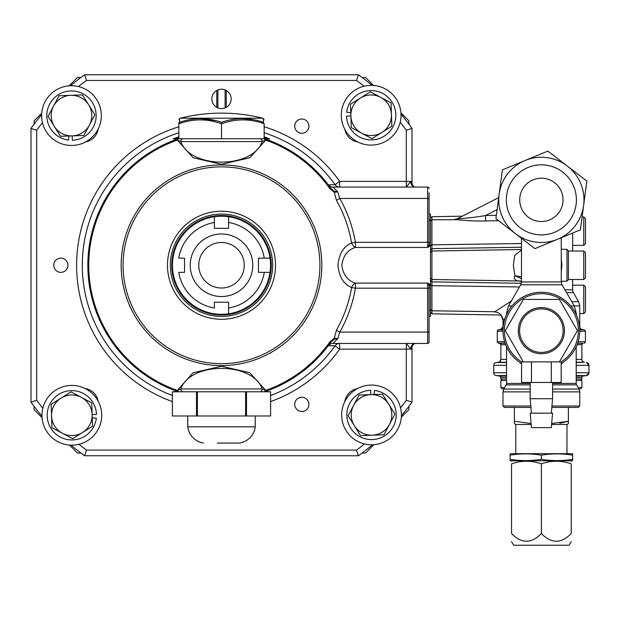 <?xml version="1.0" encoding="UTF-8"?>
<svg xmlns="http://www.w3.org/2000/svg" width="620" height="620" viewBox="0 0 620 620"><rect width="100%" height="100%" fill="white"/><g stroke="black" fill="none" stroke-linecap="round" stroke-linejoin="round"><path stroke-width="0.93" d="M231.167 98.929A9.664 9.664 0 0 0 221.503 89.257A9.664 9.664 0 0 0 211.838 98.929A9.664 9.664 0 0 0 221.503 108.593A9.664 9.664 0 0 0 231.167 98.929M308.93 404.387A7.107 7.107 0 0 0 301.824 397.281A7.107 7.107 0 0 0 294.717 404.387A7.107 7.107 0 0 0 301.824 411.494A7.107 7.107 0 0 0 308.93 404.387M67.96 265.259A7.107 7.107 0 0 0 60.853 258.153A7.107 7.107 0 0 0 53.746 265.259A7.107 7.107 0 0 0 60.853 272.366A7.107 7.107 0 0 0 67.96 265.259M308.93 126.139A7.107 7.107 0 0 0 301.824 119.025A7.107 7.107 0 0 0 294.717 126.139A7.107 7.107 0 0 0 301.824 133.246A7.107 7.107 0 0 0 308.93 126.139M264.151 126.782A144.902 144.902 0 0 1 339.659 181.381L335.017 184.675L328.484 184.799L330.638 188.1A133.657 133.657 0 0 0 266.026 139.237L265.027 138.888A2.844 0.713 108.7 0 1 265.205 139.988L262.221 141.577A2.844 2.503 90 0 0 259.718 138.733L183.287 138.733A2.844 2.503 90 0 0 180.784 141.577L262.221 141.577C252.642 168.966 190.41 169.012 180.784 141.577L177.281 140.105L193.145 157.759L221.511 164.3L249.852 157.759L265.724 140.105A132.734 132.734 0 0 1 329.15 187.597A132.734 132.734 0 0 1 329.887 188.635L334.273 192.285L336.435 200.33A132.006 132.006 0 0 1 351.618 242.986C343.565 246.404 339.024 253.828 338.001 265.259C339.055 276.737 343.596 284.162 351.618 287.533A5.689 3.759 -64.1 0 1 355.399 283.092L427.645 283.092L430.482 284.696L430.482 245.822A1.418 1.387 -0 0 1 429.063 244.435L429.063 192.758M344.844 129.363A15.639 15.639 0 0 0 357.903 141.995M272.684 265.259A51.181 51.181 0 0 1 221.503 316.44A51.181 51.181 0 0 1 170.322 265.259A51.181 51.181 0 0 1 221.503 214.078A51.181 51.181 0 0 1 272.684 265.259A51.181 51.181 0 0 0 221.503 214.078A51.181 51.181 0 0 0 170.322 265.259M183.287 391.786L196.494 391.786L196.494 415.981L172.399 415.981L172.391 391.786L183.287 391.786A2.844 2.503 -90 0 1 180.784 388.942L262.221 388.942C252.642 361.561 190.41 361.507 180.784 388.942L177.281 390.414L193.145 372.76L221.511 366.219L249.852 372.76L265.724 390.414A132.734 132.734 0 0 0 329.15 342.93A132.734 132.734 0 0 0 329.887 341.891L334.273 338.233L336.435 330.189A132.006 132.006 0 0 0 351.618 287.533L355.399 288.184A135.85 135.85 0 0 1 339.783 332.08L337.768 338.652L333.025 343.449L427.645 343.449A1.418 1.418 0 0 0 429.063 342.031L429.063 337.768M270.615 395.521A139.213 139.213 0 0 0 335.017 345.844L339.659 349.137A144.902 144.902 0 0 1 270.615 401.582M429.063 244.435L427.645 247.434L355.399 247.434L355.399 242.335A135.85 135.85 0 0 0 339.783 198.447L427.645 198.447L427.645 242.335L355.399 242.335L351.618 242.986A5.689 3.759 64.1 0 0 355.399 247.434C347.649 249.79 343.124 255.735 341.837 265.259C343.154 274.815 347.673 280.759 355.399 283.092L355.399 288.184L427.645 288.184L427.645 283.092L429.063 286.091L429.063 342.031A1.418 1.418 0 0 1 427.645 343.449L427.645 288.184L429.063 288.184M429.063 242.335L427.645 242.335L427.645 247.434L430.482 245.822L430.482 242.513L429.063 242.513M358.376 455.762L84.63 455.762A234.577 234.577 0 0 1 70.928 445.129A234.577 234.577 0 0 0 84.63 455.762L86.475 450.074L356.531 450.074L358.376 455.762A234.577 234.577 0 0 0 372.504 444.765A234.577 234.577 0 0 1 358.376 455.762M429.063 214.078L430.482 214.078L430.482 242.513M429.063 316.44L430.482 316.44L430.482 288.005L429.063 288.005M406.317 343.449L415.16 343.449A5.657 4.41 90 0 0 410.75 349.083L406.317 343.449L406.317 349.137L339.659 349.137L339.659 343.449A5.689 5.689 90 0 0 335.017 345.844L328.484 345.72L330.638 342.418L329.887 341.891M430.482 288.005L430.482 284.696A1.418 1.387 0 0 0 429.063 286.091M85.606 141.918A15.639 15.639 0 0 0 98.239 128.859M85.103 388.523A15.639 15.639 0 0 1 98.154 401.156M344.767 401.659A15.639 15.639 0 0 1 357.399 388.608M36.689 130.231L36.689 400.288L31 402.132L31 128.387L36.689 130.231A228.888 228.888 0 0 1 42.462 122.659M412.006 183.722L410.75 181.435A5.657 4.41 -90 0 0 415.16 187.07L415.199 187.07C414.028 187.1 412.966 185.984 412.006 183.722L412.006 128.387A234.577 234.577 0 0 0 401.008 114.258A234.577 234.577 0 0 1 412.006 128.387L406.317 130.231L406.317 181.381L339.659 181.381L339.659 187.07A5.689 5.689 -90 0 1 335.017 184.675A139.213 139.213 0 0 0 264.151 132.742M410.75 349.083L412.006 346.797L412.006 402.132A234.577 234.577 0 0 1 401.373 415.834A234.577 234.577 0 0 0 412.006 402.132L406.317 400.288L406.317 349.137L412.006 349.137M173.592 391.786L177.979 391.631L176.979 391.282L177.281 390.414A132.734 132.734 0 0 1 177.281 140.105L176.979 139.237L177.979 138.888A2.844 0.713 71.3 0 0 177.8 139.988A2.844 1.333 90 0 1 178.901 138.733L174.189 138.733A2.844 2.837 90 0 0 173.174 138.919L177.979 138.888A2.844 2.837 90 0 1 178.901 138.733M178.855 136.803L173.174 138.919M269.832 138.919A2.844 2.837 -90 0 0 268.817 138.733L264.097 138.733A2.844 2.837 -90 0 1 265.027 138.888L269.832 138.919L264.151 136.803M334.025 339.295A2.844 1.527 -103 0 0 334.273 338.233L337.768 338.652L334.025 339.295L330.638 342.418A133.657 133.657 0 0 1 266.026 391.282L265.027 391.631L269.413 391.786M178.901 391.786A2.844 2.837 -90 0 1 177.979 391.631A2.844 0.713 -71.3 0 1 177.8 390.53A2.844 1.333 -90 0 0 178.901 391.786L174.189 391.786A2.844 2.837 -90 0 1 173.174 391.6M269.832 391.6A2.844 2.837 90 0 1 268.817 391.786L259.718 391.786A2.844 2.503 -90 0 0 262.221 388.942L265.724 390.414L266.026 391.282M429.063 310.395L430.482 310.395M429.063 332.08L429.063 339.187L429.063 332.08L339.783 332.08L336.435 330.189M328.484 345.72A5.689 5.689 90 0 1 333.025 343.449M265.027 391.631A2.844 0.713 -108.7 0 0 265.205 390.53A2.844 1.333 -90 0 1 264.097 391.786A2.844 2.837 90 0 0 265.027 391.631M41.997 416.268A234.577 234.577 0 0 1 31 402.132A234.577 234.577 0 0 0 41.997 416.268M430.482 285.161A1.418 1.418 0 0 0 429.063 286.587M358.376 74.757L84.63 74.757A234.577 234.577 0 0 0 70.494 85.754A234.577 234.577 0 0 1 84.63 74.757L86.475 80.445L356.531 80.445L358.376 74.757A234.577 234.577 0 0 1 372.07 85.39A234.577 234.577 0 0 0 358.376 74.757M429.063 198.447L427.645 198.447L427.645 187.07A1.418 1.418 0 0 1 429.063 188.488A1.418 1.418 0 0 0 427.645 187.07L333.025 187.07L337.768 191.867L334.025 191.224L330.638 188.1L329.887 188.635M429.063 220.123L430.482 220.123M264.097 138.733A2.844 1.333 90 0 1 265.205 139.988L265.724 140.105L266.026 139.237M178.855 137.849L174.189 138.733M268.817 138.733L264.151 137.849M336.435 200.33L339.783 198.447L337.768 191.867L334.273 192.285A2.844 1.527 103 0 0 334.025 191.224M328.484 184.799A5.689 5.689 -90 0 0 333.025 187.07M41.633 114.692A234.577 234.577 0 0 0 31 128.387A234.577 234.577 0 0 1 41.633 114.692M410.75 181.435L406.317 187.07L406.317 181.381L412.006 181.381M430.482 245.357A1.418 1.418 0 0 1 429.063 243.939M299.111 397.815A7.107 7.107 0 0 0 295.26 407.1A7.107 7.107 0 0 0 304.536 410.952A7.107 7.107 0 0 0 308.396 401.667A7.107 7.107 0 0 0 299.111 397.815M297.492 131.773A7.107 7.107 0 0 0 307.458 130.471A7.107 7.107 0 0 0 298.685 119.761A7.107 7.107 0 0 0 294.717 126.139M67.898 266.197A7.107 7.107 0 0 0 61.791 258.214A7.107 7.107 0 0 0 53.808 264.329A7.107 7.107 0 0 0 59.923 272.304A7.107 7.107 0 0 0 67.898 266.197M252.782 265.259A31.279 31.279 0 0 0 221.503 233.98A31.279 31.279 0 0 0 190.224 265.259A31.279 31.279 0 0 0 221.503 296.538A31.279 31.279 0 0 0 252.782 265.259A31.279 31.279 0 0 0 221.503 233.98A31.279 31.279 0 0 0 190.224 265.259A31.279 31.279 0 0 0 221.503 296.538A31.279 31.279 0 0 0 252.782 265.259A31.279 31.279 0 0 0 221.503 233.98A31.279 31.279 0 0 0 190.224 265.259M172.972 258.153A49.05 49.05 0 0 0 228.61 313.79L228.61 302.227L214.396 302.227L214.396 308.031A43.361 43.361 0 0 1 178.731 272.366L184.535 272.366L184.535 258.153L178.731 258.153A43.361 43.361 0 0 1 214.396 222.487L214.396 216.729A49.05 49.05 0 0 0 172.972 258.153A49.05 49.05 0 0 1 228.61 216.729L228.61 228.299L214.396 228.299L214.396 216.729M270.553 265.259A49.05 49.05 0 0 0 270.033 258.153L258.463 258.153L258.463 272.366L270.033 272.366A49.05 49.05 0 0 0 270.553 265.259M228.61 313.79A49.05 49.05 0 0 0 270.033 272.366L264.275 272.366A43.361 43.361 0 0 1 228.61 308.031L228.61 313.79M270.033 258.153A49.05 49.05 0 0 0 228.61 216.729L228.61 222.487A43.361 43.361 0 0 1 264.275 258.153L270.033 258.153A49.05 49.05 0 0 0 228.61 216.729M262.733 118.203A170.601 170.601 0 0 0 180.273 118.203L262.733 118.203L264.151 119.838M180.273 118.203L179.56 118.614L179.661 122.295C193.556 117.444 207.506 117.444 221.503 122.295C235.522 117.444 249.472 117.444 263.345 122.295L263.438 118.614M221.503 138.733L178.855 138.733L178.855 123.767C178.855 118.614 178.855 118.614 178.855 123.767C193.153 118.614 207.374 118.614 221.503 123.767L221.503 138.733L264.151 138.733L264.151 123.767C250.023 118.614 235.802 118.614 221.503 123.767L221.503 122.295M264.151 123.767C264.151 118.614 264.151 118.614 264.151 123.767L263.345 122.295L263.415 119.59M178.855 122.621L178.855 123.767L179.661 122.295L179.56 118.614L178.855 119.838M252.937 119.583L242.443 118.614M215.853 120.636L200.539 118.614M503.812 388.942L502.278 388.942L503.812 388.942L502.278 388.942L500.859 387.523L504.634 387.523M506.548 380.417L500.859 380.417L500.859 387.523L502.278 388.942L500.859 387.523M578.941 388.942L580.467 388.942L578.941 388.942M578.119 387.523L581.893 387.523L581.893 380.417L576.205 380.417M559.852 423.313L568.385 421.251L568.385 423.661L566.967 424.483L566.967 453.685M531.169 424.483L515.786 424.483L515.786 453.685M515.786 424.483L514.36 423.661L514.36 407.425M531.084 423.514L514.36 421.251M568.385 407.425L568.385 421.251L551.661 423.522M566.967 424.483L551.575 424.483M510.81 453.685L571.942 453.685L572.648 453.879L572.648 455.173C562.224 453.46 551.8 453.46 541.376 455.173C530.952 453.46 520.521 453.46 510.097 455.173L510.097 453.879L510.81 453.685M510.097 455.173L510.097 460.606L510.81 460.792L571.942 460.792L572.648 460.606L572.648 459.311L572.648 460.606M510.097 459.311C520.521 461.017 530.952 461.017 541.376 459.311C551.8 461.017 562.224 461.017 572.648 459.311L572.648 454.94M541.376 455.173L541.376 459.311M572.648 455.173L572.648 453.879M511.523 533.549L511.523 463.868C511.523 460.373 511.523 460.373 511.523 463.868C521.443 460.365 531.402 460.365 541.376 463.868C551.304 460.365 561.255 460.365 571.229 463.868C571.229 460.373 571.229 460.373 571.229 463.868L571.229 533.549C561.309 543.771 551.358 543.771 541.376 533.549C531.456 543.771 521.505 543.771 511.523 533.549C511.523 543.763 511.523 543.763 511.523 533.549L514.825 536.564M511.523 541.547L513.654 545.244L569.098 545.244L571.229 541.547M541.376 533.549L541.376 463.868M571.229 533.549C571.229 543.763 571.229 543.763 571.229 533.549C571.229 543.763 571.229 543.763 571.229 533.549M583.738 251.046L585.443 252.751L585.443 277.768L583.738 279.481L583.738 251.046L568.385 251.046M583.738 216.922L585.443 218.628L585.443 243.652L583.738 245.357L583.738 216.922L582.095 216.922M583.738 285.161L585.443 286.866L585.443 311.891L583.738 313.596L583.738 285.161L572.648 285.161M430.482 218.147L431.931 216.706L431.931 313.821L501.084 315.03L502.99 320.401L504.324 319.052M566.99 249.356L568.385 250.782L568.385 279.744L566.99 281.162L566.99 249.356L561.278 249.256M505.083 343.17L498.55 343.17A1.418 1.418 0 0 1 497.302 341.76A1.418 1.418 0 0 0 498.55 343.17L499.611 343.302A1.418 1.418 0 0 1 500.859 344.712L500.859 359.414A2.844 2.844 0 0 1 498.364 362.243L496.248 362.499A2.844 2.844 0 0 0 493.753 365.32A2.844 2.844 0 0 1 496.248 362.499L506.548 362.499M576.205 362.499L584.389 362.243A2.844 2.844 0 0 1 581.893 359.414A2.844 2.844 0 0 0 584.389 362.243A2.844 2.844 0 0 1 581.893 359.414L581.893 344.712A1.418 1.418 0 0 1 583.141 343.302A1.418 1.418 0 0 0 581.893 344.712A1.418 1.418 0 0 1 583.141 343.302L577.662 343.17M584.931 342.852A1.418 1.418 0 0 1 584.195 343.17L585.443 341.76L584.195 343.17M502.99 331.188L497.302 331.188A1.418 1.418 0 0 1 498.55 329.778A1.418 1.418 0 0 0 497.302 331.188A1.418 1.418 0 0 1 498.55 329.778L502.998 329.778M498.55 343.17A1.418 1.418 0 0 1 497.302 341.76L504.634 341.76M499.821 376.038A1.418 1.418 0 0 0 499.611 375.999L496.248 375.581A2.844 2.844 0 0 1 493.753 372.76L506.548 372.76M506.548 375.581L496.248 375.581A2.844 2.844 0 0 1 493.753 372.76L493.753 365.32A2.844 2.844 0 0 1 496.248 362.499L498.364 362.243L496.248 362.499M587.915 374.999A2.844 2.844 0 0 1 586.505 375.581L576.205 375.581M576.205 365.32L589 365.32L586.505 362.499A2.844 2.844 0 0 1 589 365.32L589 372.76L586.505 375.581L588.186 374.751M580.467 380.417L581.893 378.99L581.893 377.41A1.418 1.418 0 0 1 583.141 375.999A1.418 1.418 0 0 0 581.893 377.41A1.418 1.418 0 0 1 583.141 375.999L586.505 375.581M500.03 376.115A1.418 1.418 0 0 1 500.627 376.627M500.735 376.828A1.418 1.418 0 0 1 500.859 377.41L500.859 378.99L506.548 378.99M503.076 320.315L502.99 326.717A2.844 2.844 0 0 1 500.495 329.538L498.55 329.778M574.244 305.931L579.762 305.931L579.762 326.717A2.844 2.844 0 0 0 582.257 329.538A2.844 2.844 0 0 1 579.762 326.717A2.844 2.844 0 0 0 582.257 329.538L584.195 329.778L585.443 331.188L585.443 341.76L578.119 341.76M571.779 301.669L578.615 301.669L573.415 292.656A5.689 5.689 0 0 1 572.648 289.811L572.648 279.481M561.139 361.894A36.96 36.96 0 0 0 541.376 293.694A36.96 36.96 0 0 0 521.614 361.894M521.567 363.537A38.386 38.386 0 0 1 541.376 292.276A38.386 38.386 0 0 1 561.178 363.537M551.932 406.007L579.762 406.007L578.336 407.425L551.808 407.425M530.945 407.425L504.409 407.425L502.99 406.007L530.821 406.007M503.649 319.734L503.254 320.129M576.205 378.99L581.893 378.99M502.278 380.417L500.859 378.99M572.648 233.042L572.648 251.046M430.482 278.054L431.931 279.481L518.839 280.976C514.918 280.627 513.593 278.845 514.879 275.629L513.375 265.259L514.755 255.169L521.474 250.193M561.278 259.346L561.945 265.259L561.278 271.173M563.2 362.235L561.178 363.987M521.567 363.987L519.544 362.235M503.153 320.238L502.99 320.401C502.502 315.293 499.712 312.449 494.605 311.876L511.376 300.971M494.814 311.728L431.931 310.775L430.482 309.334M505.013 318.354L502.99 320.401M461.637 218.511L457.32 218.721L498.689 197.648M485.623 220.945L498.581 220.712L485.623 220.945C474.796 221.417 458.103 220.015 454.832 219.34C457.707 219.96 474.68 221.433 485.623 220.945L485.522 215.52C476.129 217.333 461.551 218.721 457.32 218.721C461.753 218.713 476.168 217.318 485.522 215.52L497.101 209.622M430.482 221.193L431.931 219.744L457.591 219.713M556.977 239.522L542.996 245.295M520.924 281.379L518.839 280.976A8.533 6.262 102 0 1 520.288 281M521.474 276.931L514.879 275.629L521.474 278.69M217.31 443.068L239.56 443.068A18.778 18.778 0 0 0 255.262 426.816L255.262 415.981M203.445 443.068A18.778 18.778 0 0 1 187.736 426.816L255.262 426.816M187.736 426.816L187.736 415.981M270.607 415.981L246.512 415.981L246.512 391.786L270.615 391.786L270.607 415.981M196.494 391.786L245.597 391.786L245.597 415.981L246.512 415.981M245.597 415.981L197.4 415.981L197.4 391.786M196.494 415.981L197.4 415.981M172.391 415.981L172.399 391.786M245.597 391.786L246.512 391.786M239.56 443.068L225.688 443.068M80.91 453.034L77.423 453.034L69.44 445.044M373.93 444.687L365.583 453.034L362.096 453.034M408.913 406.332L408.913 409.704L401.287 417.33M400.923 112.832L408.913 120.823L408.913 124.186M225.114 107.895L225.114 89.962M362.096 77.485L365.583 77.485L373.565 85.475M69.076 85.839L77.423 77.485L80.91 77.485M217.891 107.895L217.891 89.962M34.092 124.186L34.092 120.823L41.718 113.197M42.075 417.686L34.092 409.704L34.092 406.332M495.899 218.651L534.905 248.636L580.382 229.85L586.846 181.079L547.84 151.086L502.371 169.88L495.899 218.651M583.614 205.468A42.609 42.609 0 0 1 515.406 233.647A42.609 42.609 0 0 1 525.101 160.487A42.609 42.609 0 0 1 583.614 205.468M554.753 232.237A35.03 35.03 0 0 0 573.748 186.488A35.03 35.03 0 0 0 528 167.493A35.03 35.03 0 0 0 509.005 213.241A35.03 35.03 0 0 0 554.753 232.237M533.099 179.839A21.669 21.669 0 0 0 521.35 208.134A21.669 21.669 0 0 0 549.646 219.891A21.669 21.669 0 0 0 561.402 191.588A21.669 21.669 0 0 0 533.099 179.839M101.703 415.284A29.861 29.861 0 0 1 71.843 445.144A29.861 29.861 0 0 1 41.982 415.284A29.861 29.861 0 0 1 71.843 385.415A29.861 29.861 0 0 1 101.703 415.284M92.24 417.779L96.325 418.283A24.661 24.661 0 0 1 58.055 435.728A24.661 24.661 0 0 1 59.877 393.716A24.661 24.661 0 0 1 96.487 414.416L92.124 414.571M51.972 427.707L72.664 438.696L82.6 432.489L92.535 426.273L91.714 402.861L71.021 391.863L61.085 398.071L51.15 404.286L51.972 427.707M92.124 414.563A20.297 20.297 0 0 1 62.318 433.202A20.297 20.297 0 0 1 61.085 398.071A20.297 20.297 0 0 1 92.124 414.563M551.304 427.614L531.441 427.614L530.178 413.168L552.567 413.168L551.304 427.614M551.304 413.168L552.567 398.722L530.178 398.722L530.178 382.478M531.441 413.168L530.178 398.722M552.567 398.722L552.567 382.478M563.138 330.654A21.762 21.762 0 0 1 541.376 352.416A21.762 21.762 0 0 1 519.614 330.654A21.762 21.762 0 0 1 541.376 308.892A21.762 21.762 0 0 1 563.138 330.654M564.433 330.654A23.056 23.056 0 0 1 541.376 353.718A23.056 23.056 0 0 1 518.312 330.654A23.056 23.056 0 0 1 541.376 307.597A23.056 23.056 0 0 1 564.433 330.654M559.411 361.894L561.178 361.894L561.178 382.478L521.567 382.478L521.567 361.894L559.411 361.894L577.445 330.654L559.411 299.421L523.342 299.421L505.308 330.654L523.342 361.894M551.281 382.478L551.281 361.894M531.472 382.478L531.472 361.894M374.023 394.522L374.519 390.437A24.661 24.661 0 0 1 391.972 428.707A24.661 24.661 0 0 1 349.951 426.886A24.661 24.661 0 0 1 370.651 390.274L370.806 394.638L359.096 395.048L348.107 415.741L360.53 435.612L383.943 434.791L394.94 414.098L382.517 394.227L370.806 394.638A20.297 20.297 0 0 1 389.445 424.444A20.297 20.297 0 0 1 354.315 425.677A20.297 20.297 0 0 1 370.806 394.638M350.765 112.739L346.681 112.243A24.661 24.661 0 0 1 384.95 94.79A24.661 24.661 0 0 1 383.121 136.811A24.661 24.661 0 0 1 346.51 116.111L350.881 115.956L351.292 127.666L371.985 138.663L391.856 126.232L391.026 102.819L370.334 91.822L350.471 104.245L350.881 115.956A20.297 20.297 0 0 1 380.68 97.317A20.297 20.297 0 0 1 381.92 132.448A20.297 20.297 0 0 1 350.881 115.956M68.983 135.997L68.479 140.081A24.661 24.661 0 0 1 51.034 101.812A24.661 24.661 0 0 1 93.047 103.641A24.661 24.661 0 0 1 72.346 140.252L72.199 135.881L83.902 135.47L94.899 114.778L82.475 94.906L59.055 95.736L48.066 116.428L60.489 136.292L72.199 135.881A20.297 20.297 0 0 1 53.56 106.082A20.297 20.297 0 0 1 88.691 104.842A20.297 20.297 0 0 1 72.199 135.881M371.519 385.059A29.861 29.861 0 0 1 401.388 414.92A29.861 29.861 0 0 1 371.519 444.78A29.861 29.861 0 0 1 341.659 414.92A29.861 29.861 0 0 1 371.519 385.059M341.295 115.242A29.861 29.861 0 0 1 371.163 85.374A29.861 29.861 0 0 1 401.024 115.242A29.861 29.861 0 0 1 371.163 145.103A29.861 29.861 0 0 1 341.295 115.242M71.478 145.468A29.861 29.861 0 0 1 41.618 115.599A29.861 29.861 0 0 1 71.478 85.738A29.861 29.861 0 0 1 101.347 115.599A29.861 29.861 0 0 1 71.478 145.468M171.748 265.259A49.755 49.755 0 0 0 221.503 315.022A49.755 49.755 0 0 0 271.258 265.259A49.755 49.755 0 0 0 221.503 215.504A49.755 49.755 0 0 0 171.748 265.259M167.477 265.259A54.025 54.025 0 0 1 221.503 211.234A54.025 54.025 0 0 1 275.528 265.259A54.025 54.025 0 0 1 221.503 319.285A54.025 54.025 0 0 1 167.477 265.259M123.093 265.259A98.41 98.41 0 0 0 221.503 363.669A98.41 98.41 0 0 0 319.912 265.259A98.41 98.41 0 0 0 221.503 166.85A98.41 98.41 0 0 0 123.093 265.259M321.834 265.259A100.332 100.332 0 0 1 221.503 365.591A100.332 100.332 0 0 1 121.171 265.259A100.332 100.332 0 0 1 221.503 164.928A100.332 100.332 0 0 1 321.834 265.259M172.391 401.582A144.902 144.902 0 0 1 178.855 126.782M178.855 132.742A139.213 139.213 0 0 0 172.391 395.521M400.195 122.225A228.888 228.888 0 0 1 406.317 130.231M356.531 80.445A228.888 228.888 0 0 1 364.103 86.227M78.469 86.568A228.888 228.888 0 0 1 86.475 80.445M36.689 400.288A228.888 228.888 0 0 0 42.811 408.293M78.903 444.3A228.888 228.888 0 0 0 86.475 450.074M356.531 450.074A228.888 228.888 0 0 0 364.537 443.951M400.536 407.859A228.888 228.888 0 0 0 406.317 400.288M176.979 391.282A133.657 133.657 0 0 1 176.979 139.237M427.645 343.449A1.418 1.418 0 0 0 429.063 342.031M427.645 187.07A1.418 1.418 0 0 1 429.063 188.488M244.249 265.259A22.746 22.746 0 0 0 221.503 242.513A22.746 22.746 0 0 0 198.756 265.259A22.746 22.746 0 0 0 221.503 288.005A22.746 22.746 0 0 0 244.249 265.259M430.482 252.464L431.931 251.038L521.474 249.504M577.615 343.302L583.141 343.302M581.893 344.712L577.096 344.712M576.205 375.999L583.141 375.999M581.893 377.41L576.205 377.41M582.257 329.538L579.746 329.538M576.205 359.414L581.893 359.414M584.389 362.243L576.205 362.243M564.936 289.811L572.648 289.811M573.415 292.656L566.579 292.656M579.762 406.007L579.762 391.887L552.567 391.887M506.548 377.41L500.859 377.41L499.611 375.999L506.548 375.999M530.178 391.887L502.99 391.887L503.75 389.05L530.178 389.05M506.548 346.789L506.548 383.447L530.178 383.447M552.567 383.447L576.205 383.447L576.205 346.789M570.818 306.032L574.298 306.032L576.205 313.139L575.531 313.139M507.222 313.139L506.548 313.139L506.548 314.526M574.298 306.032L562.038 284.797L520.707 284.797L508.446 306.032L511.926 306.032M552.567 389.05L578.995 389.05L576.585 384.873L552.567 384.873M530.178 384.873L506.16 384.873L503.75 389.05M506.548 365.32L493.753 365.32M506.548 362.243L498.364 362.243C498.922 362.855 499.759 361.917 500.859 359.414L506.548 359.414M505.657 344.712L500.859 344.712L499.611 343.302L505.13 343.302M503.006 329.538L500.495 329.538L503.192 326.717M519.459 286.967L431.931 285.68L430.482 285.037M430.482 245.489L431.931 244.838L521.474 243.528M485.522 215.52L496.341 215.318M576.205 372.76L589 372.76L588.961 373.209M579.746 329.778L584.195 329.778L585.443 331.188L579.754 331.188M521.474 247.24L431.931 248.651L430.482 250.069M430.482 280.449L431.931 281.875L521.319 283.278M521.474 238.312L521.474 281.953L561.278 281.953L561.278 237.747M226.238 90.497L226.238 107.353M216.767 107.353L216.767 90.497M412.006 346.797C412.532 345.146 413.594 344.03 415.199 343.449L415.16 343.449M581.893 387.523L580.467 388.942M512.229 460.792L511.523 461.203M570.516 460.792L571.229 461.203M568.385 279.481L583.738 279.481M572.648 245.357L583.738 245.357M579.762 313.596L583.738 313.596M576.205 313.139L576.205 314.526M506.548 313.139L508.446 306.032M579.762 391.887L578.995 389.05M566.99 281.162L561.278 281.263M579.762 305.931L578.615 301.669M497.302 331.188L497.302 341.76M431.931 216.706L462.326 216.171M454.832 219.34L457.32 218.721M502.99 391.887L502.99 406.007M562.038 284.797L561.278 281.953M520.707 284.797L521.474 281.953M520.467 281.031L521.474 281.883M586.505 362.499L588.992 365.11M588.613 374.193L588.806 373.783M576.585 384.873L576.205 383.447M506.16 384.873L506.548 383.447M430.482 312.372L431.931 313.821M270.615 415.981L270.615 391.786"/></g></svg>
